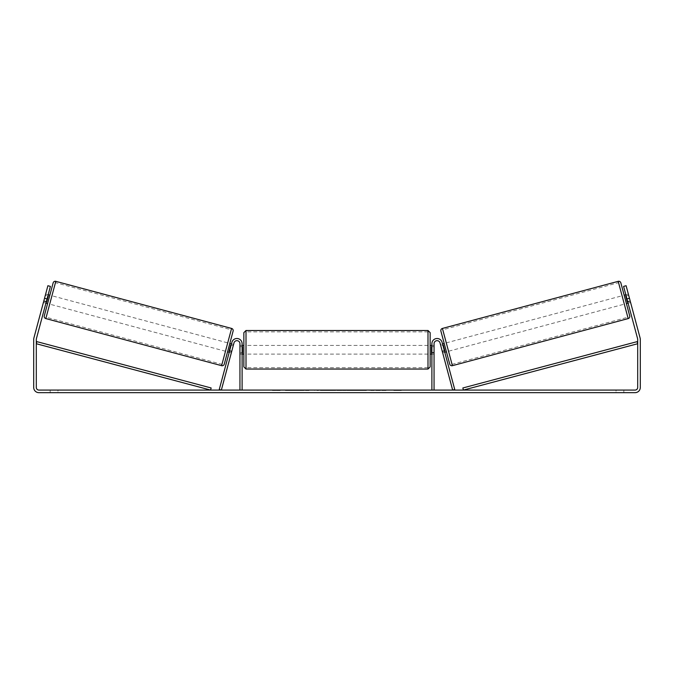 <?xml version="1.0" encoding="UTF-8"?>
<svg xmlns="http://www.w3.org/2000/svg" width="674" height="674" viewBox="0 0 674 674"><rect width="100%" height="100%" fill="white"/><g stroke="black" fill="none" stroke-linecap="round" stroke-linejoin="round"><path stroke-width="0.51" stroke-dasharray="3.37 2.53" d="M229.556 351.053L231.654 351.617L231.334 352.814L231.78 351.137L229.682 350.581L231.89 342.358L229.236 352.249L229.682 350.581L231.78 351.137L233.979 342.923A3.033 3.033 0 0 1 239.944 343.706A3.033 3.033 0 0 0 233.979 342.923L231.334 352.814L229.236 352.249L231.334 352.814L231.654 351.617L229.143 350.943L230.744 344.97L233.255 345.636L233.575 344.439L231.477 343.883M219.252 389.505L231.89 342.358A5.198 5.198 0 0 1 242.109 343.706A5.198 5.198 0 0 0 231.89 342.358A5.198 5.198 0 0 1 242.109 343.706L242.109 390.069L239.944 390.069L239.944 343.706A3.033 3.033 0 0 0 233.979 342.923L221.35 390.069L219.252 389.505M239.944 352.367L239.944 354.103L239.944 352.367L242.109 352.367L242.109 343.706L242.109 354.103L242.109 352.367L239.944 352.367M242.109 390.069L239.944 390.069M442.22 351.137L442.666 352.814L444.764 352.249L444.318 350.581L444.764 352.249L442.666 352.814L442.22 351.137L444.318 350.581L442.11 342.358L444.318 350.581L442.22 351.137L440.021 342.923A3.033 3.033 0 0 0 434.056 343.706A3.033 3.033 0 0 1 440.021 342.923L442.22 351.137M454.748 389.505L442.11 342.358A5.198 5.198 0 0 0 431.891 343.706A5.198 5.198 0 0 1 442.11 342.358A5.198 5.198 0 0 0 431.891 343.706L431.891 390.069L434.056 390.069L434.056 343.706A3.033 3.033 0 0 1 440.021 342.923L452.65 390.069L454.748 389.505M431.891 390.069L434.056 390.069M431.891 343.706L431.891 354.103L431.891 343.706M434.056 352.367L431.891 352.367L434.056 352.367M620.847 282.869L629.71 315.929M449.743 364.154L440.889 331.086M626.399 303.586L624.158 295.212L626.399 303.586M625.834 294.765L628.345 294.091L630.266 301.27L627.334 302.053L625.733 296.071L628.665 295.288L628.345 294.091M625.733 296.071L627.334 302.053L625.733 296.071M627.755 301.935L630.266 301.27L630.586 302.466L628.665 295.288L626.154 295.962M628.075 303.132L630.586 302.466L626.104 285.717L630.586 302.466L628.075 303.132L627.629 301.463L628.075 303.132M446.441 351.803L444.191 343.437L446.441 351.803M440.425 344.439L440.745 345.636L440.425 344.439L442.523 343.883M444.444 351.053L442.346 351.617L442.666 352.814L442.346 351.617L444.857 350.943L443.256 344.97L444.857 350.943L443.256 344.97L440.745 345.636L442.843 345.08M442.346 351.617L440.745 345.636L442.346 351.617M448.53 351.247L446.289 342.872L448.53 351.247L624.309 304.142L622.068 295.776L624.309 304.142M446.289 342.872L622.068 295.776M618.555 282.676L627.823 317.243L618.555 282.676L442.776 329.771L452.043 364.348L442.776 329.771M452.043 364.348L627.823 317.243M299.997 390.499L285.38 390.499L299.997 390.499M299.997 390.069L285.38 390.069L299.997 390.069M47.045 298.953L50.407 286.391L45.925 303.132L50.407 286.391L47.896 285.717L44.535 298.279L47.045 298.953L36.388 338.727A2.603 2.603 0 0 0 36.303 339.401L36.303 387.466A2.603 2.603 0 0 0 38.898 390.069L635.102 390.069A2.603 2.603 0 0 0 637.697 387.466L637.697 339.401A2.603 2.603 0 0 0 637.612 338.727L626.955 298.953L629.465 298.279L626.104 285.717L623.593 286.391L626.104 285.717L623.593 286.391L626.955 298.953M379.251 390.069L386.034 390.069L379.251 390.069L379.251 390.499L385.814 390.499L385.814 390.069M385.814 390.499L369.344 390.499L369.344 390.069L374.146 390.069L369.344 390.069L369.344 390.499L374.146 390.499L374.146 390.069L375.907 390.499L375.907 390.069M343.715 390.069L330.824 390.069L350.084 390.069L343.715 390.069L343.715 390.499L337 390.499L337 390.069M57.964 390.069L50.162 390.069L57.964 390.069L57.964 392.664L50.162 392.664L57.964 392.664L57.964 390.069M616.036 390.069L623.838 390.069L616.036 390.069L616.036 392.664L623.838 392.664L616.036 392.664L616.036 390.069M401.561 390.069L393.759 390.069L401.561 390.069L401.561 390.499L397.66 390.499L397.66 390.069M275.043 390.069L280.241 390.069L275.043 390.069L275.043 390.499L275.043 390.069M331.692 390.069L317.066 390.069L331.692 390.069L331.692 390.499L321.869 390.499L321.869 390.069L326.89 390.069L317.066 390.499L317.066 390.069L317.066 390.499L331.692 390.499L331.692 390.069M366.555 390.069L349.941 390.069L366.555 390.069L366.555 390.499L349.941 390.499L349.941 390.069L349.941 390.499L366.429 390.499L366.429 390.069M623.838 390.069L623.838 392.664L623.838 390.069M44.535 298.279L33.877 338.053A5.198 5.198 0 0 0 33.7 339.401L33.7 387.466A5.198 5.198 0 0 0 38.898 392.664L635.102 392.664A5.198 5.198 0 0 0 640.3 387.466L640.3 339.401A5.198 5.198 0 0 0 640.123 338.053L629.465 298.279M627.629 301.463L623.593 286.391L627.629 301.463L630.139 300.789L627.629 301.463M45.925 303.132L43.414 302.466L47.896 285.717L43.414 302.466L43.734 301.27L43.414 302.466L45.925 303.132M46.371 301.463L43.861 300.789L46.371 301.463M50.407 286.391L47.896 285.717L50.407 286.391M50.162 390.069L50.162 392.664L50.162 390.069M308.953 390.499L292.971 390.499L308.953 390.499L308.953 390.069L292.971 390.069L308.953 390.069M308.38 390.499L308.38 390.069L308.38 390.499M306.839 390.499L306.839 390.069M292.971 390.499L292.971 390.069L292.971 390.499M297.79 390.499L297.79 390.069L303.544 390.069L297.79 390.069L297.79 390.499L297.79 390.069L297.79 390.499L303.544 390.499L303.544 390.069L303.544 390.499L297.79 390.499M299.896 390.499L299.896 390.069M303.393 390.499L303.393 390.069M304.808 390.499L304.808 390.069M397.66 390.499L393.759 390.499L393.759 390.069M393.759 390.499L396.363 390.499L396.363 390.069L396.363 390.499L398.957 390.499L398.957 390.069L398.957 390.499L401.561 390.499M272.439 390.069L272.439 390.499L277.637 390.499L277.637 390.069L277.637 390.499L280.241 390.499L280.241 390.069M272.439 390.499L276.34 390.499L276.34 390.069M276.34 390.499L280.241 390.499M337 390.499L335.778 390.069M335.778 390.499L330.824 390.499L330.824 390.069M330.824 390.499L338.154 390.499L338.154 390.069M338.154 390.499L342.754 390.499L342.754 390.069M342.754 390.499L350.084 390.499L350.084 390.069M350.084 390.499L344.97 390.499L344.97 390.069M344.97 390.499L343.715 390.499M338.474 390.499L342.341 390.499L338.474 390.499L338.474 390.069L342.341 390.069L338.474 390.069M342.341 390.499L342.341 390.069M340.421 390.499L340.421 390.069M326.89 390.499L321.869 390.499L326.89 390.499L326.89 390.069L326.89 390.499M321.869 390.499L321.869 390.069L321.869 390.499M375.907 390.499L386.034 390.499L386.034 390.069M386.034 390.499L379.251 390.499M380.262 390.499L380.262 390.069M374.146 390.499L374.146 390.069L374.146 390.499M380.119 390.499L380.119 390.069M366.429 390.499L362.814 390.499L362.814 390.069M362.814 390.499L354.895 390.499L354.895 390.069L354.895 390.499L362.941 390.499L362.941 390.069M362.941 390.499L366.555 390.499M53.153 282.869L44.29 315.929M47.601 303.586L49.842 295.212L47.601 303.586M48.166 294.765L45.655 294.091L45.335 295.288L45.655 294.091M46.245 301.935L43.734 301.27L45.335 295.288L47.846 295.962M45.335 295.288L43.734 301.27L46.666 302.053L48.267 296.071L46.666 302.053L48.267 296.071L45.335 295.288M224.257 364.154L233.111 331.086M227.559 351.803L229.809 343.437L227.559 351.803M233.575 344.439L233.255 345.636L231.157 345.08M230.744 344.97L229.143 350.943L230.744 344.97M233.255 345.636L231.654 351.617L233.255 345.636M227.711 342.872L225.47 351.247L227.711 342.872L51.932 295.776L49.691 304.142L51.932 295.776M225.47 351.247L49.691 304.142M55.445 282.676L46.177 317.243L55.445 282.676L231.224 329.771L221.957 364.348L46.177 317.243M221.957 364.348L231.224 329.771M243.845 332.653L243.845 366.883M430.155 366.883L430.155 332.653M430.155 349.772L430.155 345.433L430.155 349.772M431.891 352.864L434.056 352.864L434.056 345.433L434.056 354.103L434.056 352.864L431.453 352.864L431.453 346.672L431.453 352.864L431.453 346.672L434.056 346.672L431.891 346.672M243.845 349.772L243.845 345.433L243.845 349.772M242.109 352.864L239.944 352.864L242.547 352.864L242.547 346.672L242.547 352.864L242.547 346.672L239.944 346.672L239.944 345.433L239.944 346.672L242.109 346.672M239.944 352.864L239.944 346.672L239.944 352.864M427.99 330.487L427.99 369.049M246.01 369.049L246.01 330.487M36.303 343.732L210.591 390.069L211.147 387.971L36.859 341.634L36.303 343.732M637.697 343.732L463.409 390.069L462.853 387.971L637.141 341.634L637.697 343.732M628.176 318.583L618.193 281.336M442.414 328.432L452.397 365.679M301.185 390.499L301.185 390.069M324.245 390.499L324.245 390.069M324.489 390.499L324.489 390.069M324.118 390.499L324.118 390.069M324.143 390.499L324.143 390.069M358.88 390.499L358.88 390.069M359.074 390.499L359.074 390.069M359.023 390.499L359.023 390.069L359.023 390.499M300.958 390.499L300.958 390.069L300.941 390.499M231.586 328.432L221.603 365.679M45.824 318.583L55.807 281.336M242.109 354.103L239.944 354.103L242.109 354.103M434.056 354.103L431.891 354.103L434.056 354.103M285.38 390.499L285.38 390.069M314.606 390.499L314.606 390.069M431.891 345.433L434.056 345.433M242.109 345.433L239.944 345.433M427.99 345.433L246.01 345.433M427.99 354.103L246.01 354.103M427.99 367.667L246.01 367.667M427.99 331.878L246.01 331.878"/><path stroke-width="1.01" d="M239.944 390.069L239.944 343.706A3.033 3.033 0 0 0 233.979 342.923L221.35 390.069L219.252 389.505L231.89 342.358A5.198 5.198 0 0 1 242.109 343.706L242.109 390.069M434.056 390.069L434.056 343.706A3.033 3.033 0 0 1 440.021 342.923L452.65 390.069L454.748 389.505L442.11 342.358A5.198 5.198 0 0 0 431.891 343.706L431.891 390.069M618.193 281.336A2.165 2.165 0 0 1 620.847 282.869L629.71 315.929A2.165 2.165 0 0 1 628.176 318.583L452.397 365.679A2.165 2.165 0 0 1 449.743 364.154L440.889 331.086A2.165 2.165 0 0 1 442.414 328.432L618.193 281.336L628.176 318.583M624.158 295.212L625.834 294.765M626.399 303.586L628.075 303.132M626.154 295.962L625.733 296.071L627.334 302.053L627.755 301.935M442.523 343.883L444.191 343.437M444.764 352.249L446.441 351.803M442.843 345.08L443.256 344.97L444.857 350.943L444.444 351.053M47.045 298.953L44.535 298.279L47.896 285.717L50.407 286.391L36.388 338.727A2.603 2.603 0 0 0 36.303 339.401L36.303 387.466A2.603 2.603 0 0 0 38.898 390.069L635.102 390.069A2.603 2.603 0 0 0 637.697 387.466L637.697 339.401A2.603 2.603 0 0 0 637.612 338.727L623.593 286.391L626.104 285.717L629.465 298.279L626.955 298.953M44.535 298.279L33.877 338.053A5.198 5.198 0 0 0 33.7 339.401L33.7 387.466A5.198 5.198 0 0 0 38.898 392.664L635.102 392.664A5.198 5.198 0 0 0 640.3 387.466L640.3 339.401A5.198 5.198 0 0 0 640.123 338.053L629.465 298.279M55.807 281.336A2.165 2.165 0 0 0 53.153 282.869L44.29 315.929A2.165 2.165 0 0 0 45.824 318.583L221.603 365.679A2.165 2.165 0 0 0 224.257 364.154L233.111 331.086A2.165 2.165 0 0 0 231.586 328.432L55.807 281.336L45.824 318.583M49.842 295.212L48.166 294.765M47.846 295.962L48.267 296.071L46.666 302.053L46.245 301.935M47.601 303.586L45.925 303.132M231.477 343.883L229.809 343.437M229.236 352.249L227.559 351.803M231.157 345.08L230.744 344.97L229.143 350.943L229.556 351.053M243.845 349.772L243.845 332.653L246.01 330.487L246.01 369.049L243.845 366.883L243.845 349.772M427.99 330.487L430.155 332.653L430.155 366.883L427.99 369.049L427.99 330.487L246.01 330.487M431.891 352.864L431.453 352.864L431.453 346.672L431.891 346.672M242.109 346.672L242.547 346.672L242.547 352.864L242.109 352.864M36.303 343.732L210.591 390.069L211.147 387.971L36.859 341.634L36.303 343.732M637.697 343.732L463.409 390.069L462.853 387.971L637.141 341.634L637.697 343.732M452.397 365.679L442.414 328.432M221.603 365.679L231.586 328.432M430.155 345.433L431.891 345.433M431.891 354.103L430.155 354.103M427.99 369.049L246.01 369.049M243.845 345.433L242.109 345.433M243.845 354.103L242.109 354.103"/></g></svg>
